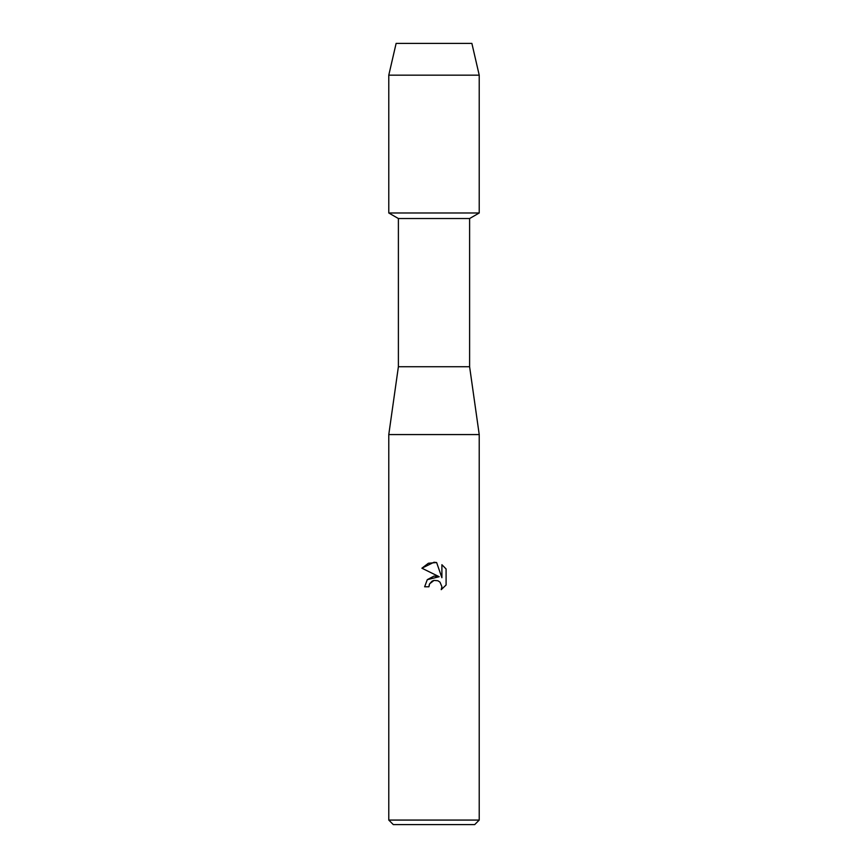 <?xml version="1.0" encoding="UTF-8"?>
<svg xmlns="http://www.w3.org/2000/svg" width="868" height="868" viewBox="0 0 868 868"><rect width="100%" height="100%" fill="white"/><g stroke="black" fill="none" stroke-linecap="round" stroke-linejoin="round"><path stroke-width="1.3" d="M471.877 43.4L396.123 43.4L471.877 43.4L479.223 75.169L479.223 212.986L434 212.986L479.223 212.986L469.61 218.53L469.61 366.73L479.223 434.564L479.223 820.076L388.777 820.076L393.302 824.6L474.698 824.6L479.223 820.076M469.61 366.73L398.39 366.73L398.39 218.53L469.61 218.53M398.39 366.73L388.777 434.564L479.223 434.564M434 580.41L429.606 583.838L428.911 586.79L424.636 586.79L427.295 579.661L434 576.092L439.186 576.721L421.902 568.204L434 562.247L436.626 562.529L441.899 577.719L441.899 564.71L446.087 568.952L446.098 584.999L441.226 589.654L441.921 586.746L440.011 582.157L437.906 580.746L434 580.41L437.906 580.746L440.011 582.157L441.921 586.746L441.237 589.654L446.087 584.999M428.911 586.79L429.345 584.414M439.186 576.721L427.262 579.694M429.606 583.838L432.014 581.213M432.036 581.202L433.588 580.508M446.087 568.952L441.899 564.71M436.626 562.529L428.412 563.245L421.913 568.204M396.123 43.4L388.777 75.169L388.777 212.986L434 212.986L388.777 212.986L398.39 218.53M388.777 75.169L479.223 75.169M388.777 434.564L388.777 820.076"/></g></svg>
